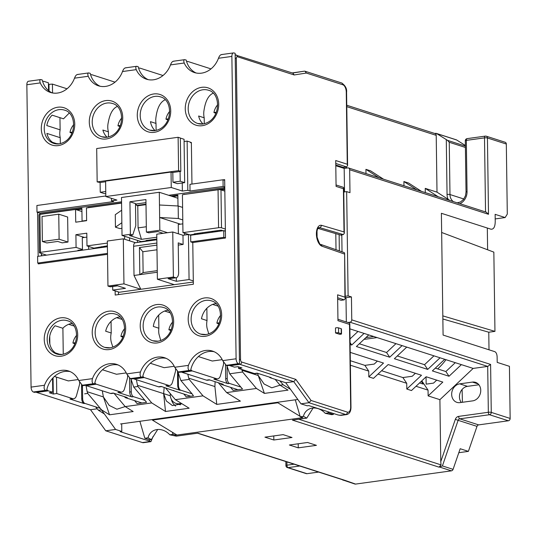 <?xml version="1.0" encoding="UTF-8"?>
<svg xmlns="http://www.w3.org/2000/svg" width="537" height="537" viewBox="0 0 537 537"><rect width="100%" height="100%" fill="white"/><g stroke="black" fill="none" stroke-linecap="round" stroke-linejoin="round"><path stroke-width="0.81" d="M138.707 68.454A4.262 2.161 82.1 0 1 139.432 68.071A4.262 2.161 82.1 0 1 139.956 68.125L163.006 75.522M186.695 61.822A4.262 2.161 82.1 0 1 187.42 61.44A4.262 2.161 82.1 0 1 187.943 61.493L210.994 68.89M90.719 75.086A4.262 2.161 82.1 0 1 91.444 74.703A4.262 2.161 82.1 0 1 91.975 74.757L115.025 82.154M71.985 323.462A17.466 14.62 -72.2 0 0 62.829 328.248L55.056 325.758A17.466 14.62 -72.2 0 0 49.74 336.162A17.466 14.62 -72.2 0 0 49.847 344.022A17.466 14.62 -72.2 0 0 55.439 352.923L60.56 354.568M59.956 117.663L60.124 129.833A17.466 14.62 -72.2 0 0 60.238 137.694L46.907 133.411A17.466 14.62 -72.2 0 0 52.498 142.312L57.613 143.956M41.154 79.624C39.778 79.416 39.476 80.51 40.255 82.906L26.85 84.759A4.262 2.161 -97.9 0 1 28.488 81.248L40.658 79.57L42.269 79.979A22.158 18.54 -72.2 0 0 52.183 92.901M26.85 84.759L31.072 387.11A4.262 2.161 -97.9 0 0 33.354 391.997L34.462 392.352L46.605 390.674L45.497 390.318C44.108 389.681 43.772 387.996 44.477 385.257A22.158 18.54 107.8 0 1 68.508 370.973A22.158 18.54 107.8 0 1 78.738 380.525L92.465 378.625C91.753 381.364 92.096 383.049 93.478 383.687L94.593 384.042L83.389 385.593L82.282 385.237L78.738 380.525M70.139 371.597A22.158 18.54 -72.2 0 0 64.762 371.45A22.158 18.54 -72.2 0 0 46.605 390.674M118.127 364.972A22.158 18.54 -72.2 0 0 112.75 364.818A22.158 18.54 -72.2 0 0 94.593 384.042M92.465 378.625A22.158 18.54 107.8 0 1 116.489 364.341A22.158 18.54 107.8 0 1 126.719 373.893L130.269 378.605L131.377 378.961L142.573 377.41L141.466 377.055C140.076 376.417 139.741 374.732 140.452 371.993A22.158 18.54 107.8 0 1 164.476 357.709A22.158 18.54 107.8 0 1 174.706 367.261L188.433 365.361C187.728 368.1 188.064 369.785 189.454 370.423L190.561 370.778L179.365 372.329L178.25 371.973L174.706 367.261M166.114 358.34A22.158 18.54 -72.2 0 0 160.738 358.186A22.158 18.54 -72.2 0 0 142.573 377.41M214.095 351.708A22.158 18.54 -72.2 0 0 208.718 351.554A22.158 18.54 -72.2 0 0 190.561 370.778M188.433 365.361A22.158 18.54 107.8 0 1 212.464 351.077A22.158 18.54 107.8 0 1 222.694 360.629L226.238 365.341L227.346 365.697L239.489 364.019L235.152 53.317L234.045 52.962A4.262 2.161 82.1 0 0 233.514 52.915A4.262 2.161 82.1 0 0 231.877 56.419L218.472 58.271C219.472 55.633 220.613 54.425 221.895 54.64M173.364 61.225L184.614 59.674L186.225 60.084A22.158 18.54 -72.2 0 0 196.139 73.005M125.376 67.857L136.626 66.306L138.237 66.716A22.158 18.54 -72.2 0 0 148.158 79.637M77.395 74.489L88.639 72.938L90.25 73.347A22.158 18.54 -72.2 0 0 100.171 86.269M71.495 323.536L72.327 323.798M74.099 326.04L68.696 324.301M113.73 393.218L111.521 393.52A8.518 4.33 82.1 0 1 110.468 393.42L86.115 385.606A4.262 2.161 -97.9 0 1 85.551 385.291M94.861 382.78A4.262 2.161 82.1 0 0 96.291 384.203L120.65 392.017A8.518 4.33 82.1 0 0 121.698 392.117A8.518 4.33 82.1 0 0 124.557 388.681L127.383 378.444A4.262 2.161 82.1 0 0 127.591 376.659L127.578 375.605M122.087 319.408L116.677 317.669M119.483 316.904L120.308 317.166M161.718 386.586L159.502 386.888A8.518 4.33 82.1 0 1 158.455 386.788L134.102 378.974A4.262 2.161 -97.9 0 1 133.538 378.659M142.842 376.148A4.262 2.161 82.1 0 0 144.278 377.571L168.631 385.385A8.518 4.33 82.1 0 0 169.685 385.485A8.518 4.33 82.1 0 0 172.545 382.049L175.364 371.812A4.262 2.161 82.1 0 0 175.579 370.027L175.559 368.973M170.075 312.776L164.664 311.037M167.47 310.272L168.296 310.534M209.698 379.954L207.49 380.256A8.518 4.33 82.1 0 1 206.443 380.156L182.083 372.342A4.262 2.161 -97.9 0 1 181.519 372.027M190.83 369.516A4.262 2.161 82.1 0 0 192.266 370.939L216.619 378.753A8.518 4.33 82.1 0 0 217.666 378.853A8.518 4.33 82.1 0 0 220.526 375.417L223.352 365.18A4.262 2.161 82.1 0 0 223.56 363.395L223.546 362.341M218.056 306.144L212.652 304.405M215.451 303.64L216.283 303.902M257.686 373.322L255.478 373.624A8.518 4.33 82.1 0 1 254.424 373.53L238.509 368.422L241.965 367.946L237.965 366.657L234.515 367.14L230.071 365.71A4.262 2.161 -97.9 0 1 229.507 365.395M121.557 201.805L39.879 213.095L39.892 214.135L81.886 208.336L82.06 221.056L86.632 220.425M82.611 221.231L82.06 221.056M48.538 90.612L48.431 82.812L43.987 81.389A4.262 2.161 82.1 0 0 43.463 81.335A4.262 2.161 82.1 0 0 42.738 81.718M149.467 439.736L149.487 441.078L150.937 441.636L143.466 442.663A8.518 4.33 -97.9 0 1 142.419 442.569L105.762 430.802L90.531 409.724L36.677 392.44A4.262 2.161 -97.9 0 1 36.113 392.124M89.142 72.992C87.759 72.784 87.464 73.878 88.243 76.274L74.515 78.167C75.516 75.529 76.657 74.321 77.946 74.536M74.515 78.167A22.158 18.54 107.8 0 1 50.491 92.458A22.158 18.54 107.8 0 1 40.255 82.906M137.13 66.36C135.747 66.152 135.445 67.246 136.23 69.642L122.496 71.535C123.497 68.897 124.644 67.689 125.927 67.904M122.496 71.535A22.158 18.54 107.8 0 1 98.472 85.826A22.158 18.54 107.8 0 1 88.243 76.274M185.111 59.728C183.735 59.52 183.432 60.614 184.211 63.01L170.484 64.903C171.484 62.265 172.625 61.057 173.914 61.272M170.484 64.903A22.158 18.54 107.8 0 1 146.46 79.194A22.158 18.54 107.8 0 1 136.23 69.642M218.472 58.271A22.158 18.54 107.8 0 1 194.441 72.562A22.158 18.54 107.8 0 1 184.211 63.01M222.694 360.629L236.099 358.776A4.262 2.161 82.1 0 0 238.381 363.663L239.489 364.019M236.099 358.776L231.877 56.419M37.556 212.35L38.167 256.297M38.268 263.231L38.275 263.895L107.514 254.33M115.14 290.879L115.2 295.048L193.354 284.248L192.776 242.543L225.493 238.025L224.674 179.64L223.224 179.835M191.957 184.063L191.373 142.453L190.467 142.58L190.46 142.164L187.131 141.097L184.09 141.513M69.239 113.052L63.52 118.811L52.116 115.146A17.466 14.62 -72.2 0 0 46.8 125.557L60.124 129.833M60.319 143.614L60.238 137.694M48.451 84.403L52.431 84.094L67.038 88.786M88.068 207.732L88.612 207.658M168.692 195.293L224.788 187.541M184.037 194.468L224.802 188.581M182.05 207.235L182.6 207.161M170.967 196.025L177.854 195.072L178.009 205.98M88.061 207.483L121.57 202.852M39.879 213.095L36.993 212.169L113.696 201.57L111.474 200.858L116.932 200.1L105.823 196.535L171.256 187.494L182.365 191.058L187.816 190.306L187.131 141.097M224.775 186.977L223.117 186.446L190.038 191.018L187.816 190.306M39.892 214.135L40.45 214.317M36.993 212.169L36.899 205.496L105.816 195.971M76.778 209.86L81.892 209.148M41.45 253.491L41.477 255.84M41.631 253.551L41.664 255.813M193.327 282.019L119.389 292.242L112.723 290.101L112.669 286.516M118.469 291.947L118.509 294.591M191.38 142.876L190.467 142.58M190.038 191.018L189.944 184.345L223.023 179.774L224.688 180.304M223.117 186.446L223.023 179.774M221.096 189.91L224.808 189.4M184.037 194.219L184.587 194.394M225.386 230.702L224.345 230.85M225.392 231.185L223.734 230.655L223.828 237.327L225.486 237.857M223.734 230.655L190.655 235.226L188.433 234.508L182.983 235.266L172.76 231.984L156.764 234.199L157.395 279.24L174.277 284.657M123.322 238.817L107.326 241.026L107.957 286.067L123.953 283.858L123.322 238.817L135.499 242.724M107.407 246.731L37.61 256.377L37.704 263.049L39.725 263.694M37.704 263.049L107.501 253.404M117.63 285.832L110.743 286.785A6.39 3.249 -97.9 0 1 109.957 286.711L117.227 285.704L125.443 288.342L112.723 290.101M109.957 286.711L107.957 286.067M123.953 283.858L140.835 289.275L134.008 275.461L133.599 246.268A4.262 2.161 -97.9 0 1 135.237 242.758L156.844 239.777M134.008 275.461L139.821 274.655L139.445 247.55L156.918 245.134M157.274 270.641L143.111 272.601L139.821 274.655L157.301 272.239M143.111 272.601L142.822 251.746L139.445 247.55M142.822 251.746L156.985 249.786M157.395 279.24L173.391 277.025L172.76 231.984M193.307 280.911L189.064 279.549L176.337 281.307L168.121 278.669L175.391 277.669L173.391 277.025M178.25 245.114L183.11 244.442L182.983 235.266M183.11 244.442L178.224 242.872L178.633 272.481A6.39 3.249 82.1 0 1 176.176 277.743A6.39 3.249 82.1 0 1 175.391 277.669M189.064 279.549L188.433 234.508M176.337 281.307L176.29 277.723M192.776 242.549L190.749 241.898L190.655 235.226M190.749 241.898L223.828 237.327M176.176 277.743L168.907 278.75A6.39 3.249 -97.9 0 1 168.121 278.669M107.393 245.839L93.874 248.121L86.987 245.906L86.806 233.186L75.905 234.696L84.45 237.441M93.874 248.121L93.881 248.597M98.962 247.416L98.969 247.893M86.987 245.906L107.353 243.093M39.926 214.391L40.456 252.336A2.128 0.436 179.2 0 0 39.436 252.726L38.906 214.773A2.128 0.436 -0.8 0 1 39.926 214.391L75.549 209.464L75.73 222.184L86.632 220.673L86.457 207.96L121.577 203.1M163.188 233.306L157.818 231.588L148.729 232.843L146.386 232.091L159.831 230.232L159.301 192.28L121.496 197.502L121.852 222.734L115.448 227.191L119.892 228.614L121.926 228.332M124.665 239.247L124.624 236.287M40.456 252.336L76.079 247.416L75.905 234.696M42.383 241.516L46.826 242.939L57.734 241.435L62.178 242.858L67.991 242.053L67.642 217.035L58.755 214.182L42.034 216.492L42.383 241.516L59.11 239.207L58.755 214.182M39.436 252.726A2.128 0.436 179.2 0 0 39.745 252.947L46.571 255.135M82.456 249.463L76.079 247.416M82.463 249.692L77.912 250.323L77.919 250.806M81.926 211.511L75.549 209.464M159.301 192.28L177.895 198.247M217.217 230.662L217.23 231.548M223.063 230.742L221.13 230.125L194.226 233.843L195.112 234.125L195.119 234.609M197.549 234.273L197.535 233.38M213.343 232.085L211.41 231.467M195.112 234.125L189.843 234.964M189.843 234.857L182.956 232.642L182.607 207.41L178.163 205.986L159.482 205M101.399 247.557L101.386 246.671M106.514 246.852L106.501 245.966M104.306 247.161L104.292 246.268M156.831 239.005L146.057 240.495L146.95 240.784L141.238 241.569L141.244 241.932M146.95 240.784L146.95 241.14M141.238 241.569L122.027 235.454L130.39 234.3L132.733 235.052L129.464 235.508L141.432 239.348L156.811 237.22M167.551 232.709L159.831 230.232M121.852 222.734L122.027 235.454M121.677 210.222L115.274 214.679L115.448 227.191M146.386 232.091L145.93 199.563L129.934 201.771L135.485 203.55L135.794 225.654L132.733 235.052M130.39 234.3L129.934 201.771M135.492 204.06L145.97 202.617M135.989 203.993L136.66 205.429L137.767 205.785L138.076 227.889L141.432 239.348M138.076 227.889L146.306 226.755M137.767 205.785L145.997 204.651M136.66 205.429L145.99 204.141M180.425 224.177L159.657 217.512L178.338 218.499L178.163 205.986M225.365 229.064L221.513 227.822A2.128 0.436 179.2 0 0 218.579 227.722L218.056 189.769L182.426 194.696L182.607 207.41M218.056 189.769A2.128 0.436 -0.8 0 1 220.982 189.876L224.835 191.112M182.956 232.642L218.579 227.722M221.539 230.957L221.533 230.252M182.781 219.922L178.338 218.499M149.38 240.804L149.367 240.039M154.495 240.099L154.488 239.334M152.286 240.401L152.28 239.636M316.843 236.173L316.79 232.434M317.105 237.784L317.011 230.997M318.025 228.406L340.431 234.998L343.338 234.595L344.345 233.226L343.714 187.883L343.412 188.742L336.081 186.386L335.719 160.529L347.271 164.241L347.6 165.544L346.593 166.933L336.075 163.557M344.512 191.904L344.183 168.41L336.102 165.812M336.377 185.077L343.277 187.292L343.714 187.883M341.263 333.732L338.599 332.873A1.705 0.349 179.2 0 0 336.974 332.732A1.705 0.349 179.2 0 0 335.544 332.98L339.599 334.283A1.705 0.349 179.2 0 0 341.519 333.907A1.705 0.349 179.2 0 0 341.263 333.732L341.196 328.725A1.705 0.349 -0.8 0 1 341.445 328.906L341.519 333.907M335.544 332.98L335.477 327.973A1.705 0.349 -0.8 0 1 336.907 327.731A1.705 0.349 -0.8 0 1 338.532 327.872L341.196 328.725M337.598 294.82L337.961 320.676L337.598 294.82L344.929 297.169L345.257 298.478L344.251 299.868L337.948 297.84M337.968 299.27L341.163 300.29L344.251 299.868M346.325 321.958L345.989 297.693L345.237 297.451M347.271 164.241L346.264 92.089A6.39 3.249 82.1 0 0 342.848 84.765L306.332 73.045L294.195 74.965L237.414 56.741A2.128 1.081 82.1 0 0 236.327 58.473L240.536 359.575A2.128 1.081 82.1 0 0 241.677 362.019L295.827 379.397L311.064 400.474L308.976 402.716L300.975 403.824L307.198 405.818L308.835 405.596L338.156 415L341.029 415.363L346.68 414.577C349.52 413.846 350.956 411.382 350.976 407.18L349.809 323.522L349.506 324.382L337.961 320.676M338.25 319.367L349.372 322.938L349.809 323.522M419.585 382.921L423.089 384.049L421.27 381.33M381.599 370.731L402.878 377.558L412.208 376.269L415.376 373.296M350.325 360.696L364.892 365.368L374.222 364.079L377.39 361.106M300.975 403.824L285.744 382.747L270.319 377.793A4.262 2.161 -97.9 0 1 269.339 377.061M295.827 379.397L293.746 381.639L285.744 382.747M254.424 373.53L257.149 373.148L271.225 377.665L270.319 377.793M238.509 368.422L238.488 366.825M215.941 303.566A17.466 14.62 -72.2 0 0 215.793 303.586A17.466 14.62 -72.2 0 0 201.469 318.763L207.02 320.549A17.466 14.62 -72.2 0 0 207.134 328.402L208.779 333.86M198.375 356.561L212.276 361.025L222.224 359.649M206.852 308.292L207.02 320.549M184.6 235.038L184.58 233.165M344.929 297.169L344.62 253.135L344.217 252.571L320.938 244.476C320.461 245.751 319.112 243.107 316.89 236.535C316.421 227.419 319.079 227.628 318.971 227.641A8.518 4.33 -97.9 0 1 320.025 227.735L343.338 234.595M344.324 253.981L322.099 246.255L320.972 244.489M322.099 246.255A10.653 5.41 -97.9 0 1 316.4 234.038A10.653 5.41 -97.9 0 1 321.811 225.399L320.025 227.735L318.401 227.963M321.811 225.399L344.016 231.937L344.345 233.226M86.866 237.106L82.295 237.737L82.47 250.175M88.645 249.322L88.605 246.429M129.551 237.871L129.598 240.831M137.452 242.456L137.418 240.348M182.835 223.842L178.264 224.473L178.391 233.79M190.722 396.225L174.532 391.03A4.262 2.161 -97.9 0 1 173.652 390.419M183.802 394.004L186.198 396.856L193.468 395.85L192.065 393.822L180.707 390.177A4.262 2.161 82.1 0 1 178.432 385.291L178.257 372.886L180.888 380.538L192.065 393.822M158.455 386.788L161.181 386.412L174.532 391.03M178.257 372.886L177.512 371.544L177.7 385.391A4.262 2.161 -97.9 0 0 179.982 390.278L165.906 385.761L168.631 385.385M165.349 387.754L175.371 399.662L202.999 395.843L189.158 379.397L180.888 380.538M169.685 385.485L166.96 385.861A8.518 4.33 -97.9 0 1 165.906 385.761M187.789 374.175L188.735 378.162L214.901 386.559L216.767 404.401L202.999 395.843M189.158 379.397L188.735 378.162M237.891 389.708L221.694 384.512A4.262 2.161 -97.9 0 1 220.445 383.405M206.443 380.156L209.168 379.78L223.244 384.297L221.694 384.512M225.493 364.912L225.688 378.76A4.262 2.161 -97.9 0 0 227.97 383.646L213.894 379.129L216.619 378.753M230.548 387.352L233.092 390.372L242.543 389.07L240.865 387.076L229.514 383.431A4.262 2.161 82.1 0 1 227.232 378.551L227.057 366.14L229.688 373.792L242.596 372.007L242.012 370.308L258.25 375.511L257.626 373.329M218.337 382.727L226.627 392.581L256.438 388.459L242.596 372.007M240.865 387.076L229.688 373.792M227.057 366.14L226.849 365.536M241.737 369.456L242.012 370.308M217.666 378.853L214.941 379.229A8.518 4.33 -97.9 0 1 213.894 379.129M129.524 378.176L129.719 392.023L131.263 391.815L131.088 379.404L133.72 387.056L137.902 386.479L137.479 385.244L163.644 393.641L165.51 411.483L151.743 402.925L137.902 386.479M131.088 379.404L130.88 378.8M136.391 379.713L137.479 385.244M134.579 400.615L137.116 403.636L146.574 402.327L133.72 387.056M144.896 400.34L133.538 396.695A4.262 2.161 82.1 0 1 131.263 391.815M151.743 402.925L125.202 406.596L114.025 393.312M182.016 403.79L172.411 405.576L166.349 400.985L163.644 393.641L164.194 387.378M175.371 399.662L189.138 408.221L165.51 411.483M175.639 406.066A13.848 11.586 107.8 0 1 171.269 399.119M170.249 393.574A10.653 8.914 -72.2 0 0 176.055 403.428L180.278 404.784A10.653 8.914 -72.2 0 0 180.419 404.824M124.477 396.668A4.262 2.161 -97.9 0 0 125.725 397.776L141.922 402.972M110.468 393.42L113.193 393.044L127.269 397.561L125.725 397.776M129.719 392.023A4.262 2.161 -97.9 0 0 131.995 396.91L117.918 392.393L120.65 392.017M121.698 392.117L118.972 392.493A8.518 4.33 -97.9 0 1 117.918 392.393M124.658 328.651A13.908 11.633 -72.2 0 0 120.906 336.41L122.859 337.189M120.906 336.41L123.309 336.081M434.715 133.465L435.628 133.344A2.128 1.786 -72.2 0 1 436.306 133.398L456.296 139.815A2.128 1.786 107.8 0 1 456.645 139.976L465.378 145.493M197.542 433.211L343.828 480.159A2.128 1.786 107.8 0 0 344.506 480.212L355.588 484.085L451.422 470.842A2.128 1.786 107.8 0 0 453.074 469.351L442.407 465.928L439.031 467.15L441.038 464.888L440.77 461.639L455.336 419.363A4.262 3.564 -72.2 0 1 458.638 416.39L488.341 412.282A2.128 0.436 -0.8 0 1 491.268 412.389L510.15 418.444L509.425 366.315L497.202 362.394L497.128 357.051C497.014 354.225 496.248 352.433 494.846 351.675L443.085 335.061L441.387 213.29L490.919 229.185C493.718 229.467 495.154 226.829 495.235 221.284L495.134 214.344L505.136 217.552L507.297 214.095L506.317 144.03L487.435 137.975A2.128 1.786 -72.2 0 0 486.267 136.197A2.128 1.786 -72.2 0 0 485.589 136.136A2.128 1.081 82.1 0 0 485.327 136.116A2.128 1.081 82.1 0 0 484.508 137.868A2.128 0.436 -0.8 0 1 487.435 137.975L488.502 214.29L486.307 212.182L348.5 167.96A2.128 1.786 -72.2 0 0 347.822 167.906L344.183 168.41L343.74 167.329M441.656 232.474L493.845 252.128L494.953 331.369L488.771 332.222L489.012 349.802M487.314 228.024L487.616 249.786M467.412 138.653A2.128 1.081 82.1 0 0 467.15 138.627L485.327 136.116A2.128 2.128 0 0 1 486.267 136.197L505.149 142.258A2.128 1.786 107.8 0 1 506.317 144.03M339.35 250.88L339.122 234.615M445.985 359.696A59.647 49.914 107.8 0 1 437.682 368.912M426.579 376.887A59.647 49.914 107.8 0 1 425.257 377.585M336.021 249.718L335.793 233.635M301.499 417.175L302.365 417.457M277.83 402.226L277.837 402.777L300.116 416.336M297.827 399.461L120.51 423.968M277.837 402.777L152.421 420.109L176.955 435.037L302.915 417.632L300.243 416.772L303.425 416.336L306.761 418.122L292.41 420.102L439.031 467.15M152.414 419.558L152.421 420.109M176.955 435.037L175.68 435.212L173.008 434.359L169.826 434.795L176.277 436.151L197.898 433.164L344.506 480.212M264.942 437.158L273.83 440.004L292.007 437.494L283.12 434.641L264.942 437.158M289.383 444.998L298.263 447.851L316.441 445.334L307.553 442.488L289.383 444.998M333.685 413.571L333.309 414.45L331.685 414.671L325.234 413.322A14.915 12.331 -127.8 0 0 307.292 410.194A14.915 12.331 -127.8 0 0 303.425 416.336M328.094 411.772L328.416 412.879L333.309 414.45M347.969 322.489L349.976 322.207L487.697 366.409L473.157 368.416L439.904 399.669L428.13 395.89L442.81 382.096L426.15 376.752L411.47 390.547L406.804 389.05L421.485 375.256L388.164 364.563L373.483 378.357L368.818 376.86L383.499 363.066L350.211 352.379M349.882 328.859L473.157 368.416M349.976 322.207A2.128 1.786 -72.2 0 0 351.762 319.871L351.44 296.934L348.11 295.867L346.654 191.608L343.767 192.004M490.596 364.428L491.268 412.389A2.128 1.786 107.8 0 1 489.482 414.725A2.128 1.081 82.1 0 1 488.341 412.282L487.697 366.409L490.596 364.428L351.762 319.871M488.502 214.29L349.668 169.739L349.983 192.676L346.654 191.608M351.44 296.934L345.989 297.693M345.224 296.263L348.11 295.867M341.794 234.81L342.029 251.806M426.049 377.175L426.143 384.136L433.534 383.109L436.702 380.136M350.023 338.934L357.984 331.457M359.334 343.767L386.546 352.5L395.964 343.646M397.32 355.957L424.532 364.69L433.95 355.836M435.306 368.147L445.858 371.53L455.275 362.676M350.097 344.512L351.728 345.029L350.07 342.566M364.086 333.417L351.728 345.029M368.751 334.913L356.393 346.526L389.714 357.219L386.546 352.5M402.072 345.606L389.714 357.219M406.737 347.103L394.38 358.716L427.7 369.409L424.532 364.69M440.058 357.796L427.7 369.409M444.723 359.293L432.366 370.906L449.026 376.256L445.858 371.53M461.384 364.636L449.026 376.256M440.77 461.639L439.904 399.669M459.974 402.622A9.585 8.021 107.8 0 1 456.92 402.367A9.585 8.021 107.8 0 1 451.792 392.567A9.585 8.021 107.8 0 1 459.712 383.854L472.439 382.096A9.585 8.021 107.8 0 1 475.5 382.351A9.585 8.021 107.8 0 1 480.622 392.151A9.585 8.021 107.8 0 1 472.701 400.864L459.974 402.622M510.15 418.444A2.128 1.786 107.8 0 1 508.364 420.78L478.655 424.888A2.128 1.786 -72.2 0 0 477.004 426.378L468.392 451.375L458.806 452.704M318.642 472.077L306.956 473.688A2.128 1.786 107.8 0 1 306.271 473.634L287.396 467.573A2.128 1.786 -72.2 0 0 288.074 467.633L299.76 466.015M462.431 402.28L462.102 389.453M286.886 461.88L286.933 465.19A2.128 1.081 82.1 0 0 288.074 467.633L306.956 473.688M355.588 484.085A2.128 1.786 107.8 0 1 354.91 484.032L343.814 480.306M342.351 479.682L343.136 480.253M149.487 441.078L120.167 431.667L121.798 431.446L121.691 423.807M175.68 435.212L175.666 434.258M173.008 434.359L172.397 432.265M169.826 434.795A14.915 12.331 -127.8 0 0 151.884 431.674A14.915 12.331 -127.8 0 0 148.024 437.809L151.353 439.595L157.69 429.499M151.353 439.595L149.729 439.823L144.836 438.252L148.024 437.809M144.836 438.252L139.875 421.297M425.291 192.602L425.23 188.373L438.185 196.743M403.965 185.762L403.905 181.533L408.57 183.03L421.525 191.394M346.761 105.239L435.044 133.572A2.128 1.786 107.8 0 1 436.212 135.351L437.004 192.152L450.093 200.563M345.633 167.067L347.09 168.007M383.539 179.204L370.584 170.84L365.919 169.343L378.874 177.707M403.905 181.533L416.86 189.897M437.004 192.152L425.23 188.373M465.384 146.098L447.509 140.358L436.648 133.559A2.128 1.786 -72.2 0 0 436.306 133.398M465.311 140.768A2.128 2.128 0 0 1 467.15 138.627L467.15 138.627A2.128 1.081 82.1 0 0 466.331 140.379A2.128 0.436 179.2 0 0 465.311 140.768L466.029 192.065L465.485 195.71L463.538 199.402L460.524 201.952L457.175 202.838M447.509 140.358L449.254 142.271L465.404 147.453M349.668 169.739A2.128 1.786 -72.2 0 0 348.5 167.96M336.095 165.121L343.197 167.403L346.593 166.933M306.332 73.045L305.036 71.226L304.345 71.173L292.215 72.925M294.195 74.965L292.9 73.146L235.038 54.861M213.29 93.123C208.598 95.15 205.53 100.755 204.08 109.937A17.466 14.62 -72.2 0 0 204.194 117.798L198.636 116.012A17.466 14.62 -72.2 0 0 203.053 123.946L197.757 123.503A17.466 14.62 107.8 0 1 188.413 105.648A17.466 14.62 107.8 0 1 202.852 89.773A17.466 14.62 107.8 0 1 208.43 90.236C221.519 93.223 221.096 120.691 203.067 123.946M204.194 117.798L204.275 123.718M172.746 196.596L177.868 195.884M290.51 389.332L283.153 384.767L279.864 380.854M280.052 385.177L271.769 387.808L264.103 384.022L258.25 375.511L264.399 393.406L288.027 390.137L280.066 385.19L275.139 379.344M256.438 388.459L264.399 393.406M283.153 384.767L280.066 385.19M104.386 413.953L98.486 410.288L101.574 409.859L109.535 414.806L133.163 411.543L125.202 406.596M226.627 392.581L240.401 401.132L216.767 404.401M125.188 406.576L116.905 409.207L109.239 405.422L103.386 396.917L109.535 414.806M86.048 385.586L87.148 391.708L103.386 396.917L102.285 390.795M118.811 398.998L118.455 398.582M82.49 387.566L81.537 384.807L81.731 398.655L82.638 398.535L82.456 385.291M98.486 410.288L95.579 406.838M101.574 409.859L87.732 393.413L87.148 391.708M87.732 393.413L84.645 393.843M81.731 398.655A4.262 2.161 -97.9 0 0 84.014 403.542L69.938 399.025L72.663 398.649A8.518 4.33 82.1 0 0 73.71 398.749A8.518 4.33 82.1 0 0 76.569 395.313L79.395 385.076A4.262 2.161 82.1 0 0 79.604 383.29L79.59 382.237M101.439 409.879L115.583 429.446L121.798 431.446M100.305 408.355L84.92 403.415A4.262 2.161 82.1 0 1 82.638 398.535M105.762 430.802L115.583 429.446M150.937 441.636L153.065 436.494M90.531 409.724L97.231 408.798M72.663 398.649L56.747 393.54L53.297 394.017L49.297 392.735L52.754 392.258L48.31 390.835A4.262 2.161 82.1 0 1 46.873 389.412M52.754 392.258L52.559 378.35M54.418 376.457L68.32 380.921L78.268 379.545M49.847 344.022L49.74 336.162M62.896 328.188L63.259 354.225M53.297 394.017L53.069 377.786M56.747 393.54L56.519 377.135M73.71 398.749L70.985 399.125A8.518 4.33 -97.9 0 1 69.938 399.025M76.67 335.283A13.908 11.633 107.8 0 0 72.925 343.042L74.871 343.821M72.925 343.042L75.328 342.713M215.109 381.693L214.901 386.559M365.979 173.572L365.919 169.343M416.014 386.278L428.049 390.137L428.13 395.89M428.049 390.137L421.807 380.834M350.386 365.214L368.738 371.107L368.818 376.86M378.028 374.088L406.724 383.297L406.804 389.05M468.392 451.375L460.175 448.737L453.074 469.351M298.263 447.851L298.21 443.777M273.83 440.004L273.776 435.937M313.091 408.019L306.761 418.122M328.416 412.879L325.234 413.322M295.283 399.817L300.243 416.772M368.738 371.107L364.892 365.368M406.724 383.297L402.878 377.558M217.686 104.775A13.908 11.633 -72.2 0 0 213.941 112.542L215.887 113.32M213.941 112.542L216.344 112.206M495.201 218.928L505.136 217.552M461.29 402.441A9.585 8.021 107.8 0 1 460.202 392.661A9.585 8.021 107.8 0 1 467.492 386.351L478.903 384.774M494.953 331.369L442.817 315.877M442.857 318.991L488.771 332.222M181.191 403.28A10.653 8.914 107.8 0 1 179.452 403.71A10.653 8.914 -72.2 0 1 176.055 403.428M220.626 315.387A13.908 11.633 -72.2 0 0 216.881 323.146L218.828 323.925M216.881 323.146L219.284 322.818M172.645 322.019A13.908 11.633 -72.2 0 0 168.893 329.778L170.84 330.557M168.893 329.778L171.296 329.45M216.257 231.689L214.317 231.064M202.664 233.561L202.65 232.675M200.455 233.87L200.442 232.977M67.991 242.053L59.11 239.207M182.251 182.983L182.365 191.058M171.256 187.494L171.041 172.062L105.608 181.11L105.823 196.535M172.954 182.224L180.224 181.217L184.668 182.647L177.398 183.654L172.954 182.224L172.82 172.632L171.041 172.062M111.441 198.341L111.474 200.858M184.668 182.647L184.057 139.271L180.351 138.083M180.224 181.217L180.083 171.464L180.815 171.363L180.345 137.996L178.123 137.284L178.593 170.645L180.815 171.363M180.083 171.464L172.451 172.518M105.614 181.754L100.11 182.513L100.244 192.273L104.688 193.703L105.782 193.548M178.123 137.284L96.694 148.541L97.163 181.902L100.11 182.513M97.163 181.902L178.593 170.645M100.244 192.273L105.749 191.514M52.431 84.094L52.552 92.968M48.974 84.571L49.062 91.035M117.381 106.407C112.898 108.313 109.863 113.636 108.279 122.382A17.466 14.62 -72.2 0 0 108.414 131.834L102.862 130.048A17.466 14.62 -72.2 0 0 107.085 137.21L101.788 136.767A17.466 14.62 107.8 0 1 92.445 118.912A17.466 14.62 107.8 0 1 106.883 103.037A17.466 14.62 107.8 0 1 112.461 103.5C125.551 106.487 125.128 133.955 107.098 137.21M108.487 136.942L108.414 131.834M165.342 99.768L165.141 99.768C160.234 102.017 157.166 107.971 155.931 117.616A17.466 14.62 -72.2 0 0 156.012 123.429L150.454 121.651A17.466 14.62 -72.2 0 0 155.065 130.578M156.012 123.429L156.106 130.397M119.966 316.83A17.466 14.62 -72.2 0 0 119.818 316.85A17.466 14.62 -72.2 0 0 105.668 331.208L111.226 332.987A17.466 14.62 -72.2 0 0 111.354 342.438L112.851 347.11M111.058 321.374L111.226 332.987M126.255 372.913L116.489 374.262L102.473 369.765M167.953 310.198A17.466 14.62 -72.2 0 0 167.806 310.218A17.466 14.62 -72.2 0 0 153.32 326.442L158.871 328.228A17.466 14.62 -72.2 0 0 158.952 334.034L160.751 340.512M158.69 315.105L158.871 328.228M150.326 363.26L164.114 367.684L174.236 366.281M121.718 118.039A13.908 11.633 107.8 0 0 117.965 125.806L119.919 126.584M117.965 125.806L120.369 125.47M73.73 124.671A13.908 11.633 -72.2 0 0 69.985 132.438L71.931 133.216M69.985 132.438L72.388 132.102M169.699 111.407A13.908 11.633 -72.2 0 0 165.953 119.174L167.9 119.952M165.953 119.174L168.356 118.838M86.115 385.606L96.291 384.203M134.102 378.974L144.278 377.571M182.083 372.342L192.266 370.939M230.071 365.71L239.885 364.354L293.746 381.639L308.976 402.716L345.627 414.483L339.632 415.309M239.321 364.039A4.262 2.161 82.1 0 0 239.885 364.354A2.128 1.786 107.8 0 0 241.677 362.019M240.536 359.575A2.128 0.436 179.2 0 0 239.428 359.407M236.327 58.473A2.128 0.436 179.2 0 0 235.219 58.305M237.414 56.741A2.128 1.786 -72.2 0 0 236.246 54.969M235.562 54.908A4.262 2.161 82.1 0 0 235.172 54.848M226.238 365.341L238.381 363.663M178.25 371.973L189.454 370.423M130.269 378.605L141.466 377.055M126.719 373.893L140.452 371.993M82.282 385.237L93.478 383.687M33.354 391.997L45.497 390.318M31.072 387.11L44.477 385.257M58.291 145.594A19.601 16.399 107.8 0 1 41.302 128.726A19.601 16.399 107.8 0 1 57.761 107.225A19.601 16.399 107.8 0 1 74.75 124.101A19.601 16.399 107.8 0 1 58.291 145.594M106.279 138.962A19.601 16.399 107.8 0 1 89.29 122.094A19.601 16.399 107.8 0 1 105.742 100.594A19.601 16.399 107.8 0 1 122.731 117.469A19.601 16.399 107.8 0 1 106.279 138.962M153.73 93.962A19.601 16.399 107.8 0 1 170.719 110.837A19.601 16.399 107.8 0 1 154.267 132.33A19.601 16.399 107.8 0 1 137.277 115.462A19.601 16.399 107.8 0 1 153.73 93.962M201.717 87.33A19.601 16.399 107.8 0 1 218.707 104.205A19.601 16.399 107.8 0 1 202.248 125.698A19.601 16.399 107.8 0 1 185.258 108.83A19.601 16.399 107.8 0 1 201.717 87.33M61.238 356.199A19.601 16.399 107.8 0 1 44.242 339.33A19.601 16.399 107.8 0 1 60.701 317.837A19.601 16.399 107.8 0 1 77.69 334.705A19.601 16.399 107.8 0 1 61.238 356.199M108.682 311.205A19.601 16.399 107.8 0 1 125.678 328.073A19.601 16.399 107.8 0 1 109.219 349.567A19.601 16.399 107.8 0 1 92.23 332.698A19.601 16.399 107.8 0 1 108.682 311.205M156.67 304.573A19.601 16.399 107.8 0 1 173.659 321.441A19.601 16.399 107.8 0 1 157.207 342.935A19.601 16.399 107.8 0 1 140.217 326.066A19.601 16.399 107.8 0 1 156.67 304.573M204.657 297.941A19.601 16.399 107.8 0 1 221.647 314.81A19.601 16.399 107.8 0 1 205.194 336.303A19.601 16.399 107.8 0 1 188.198 319.434A19.601 16.399 107.8 0 1 204.657 297.941M58.889 143.923A17.466 14.62 107.8 0 1 53.801 143.399A17.466 14.62 107.8 0 1 44.457 125.544A17.466 14.62 107.8 0 1 58.895 109.669A17.466 14.62 107.8 0 1 64.474 110.132C77.563 113.112 77.14 140.587 59.11 143.842L53.801 143.399M156.891 243.046L133.599 246.268M221.513 227.822L220.982 189.876M311.064 400.474L347.419 412.141A6.39 3.249 82.1 0 0 350.661 406.959L349.506 324.382M336.081 186.386L335.719 160.529M344.016 231.937L343.412 188.742M347.419 412.141A2.128 1.786 107.8 0 1 345.627 414.483A8.518 4.33 82.1 0 0 346.68 414.577M205.799 300.378A17.466 14.62 107.8 0 1 211.37 300.848C224.459 303.828 224.036 331.295 206.013 334.551L200.697 334.115A17.466 14.62 107.8 0 1 191.353 316.253A17.466 14.62 107.8 0 1 205.799 300.378M205.785 334.638A17.466 14.62 107.8 0 1 200.697 334.115M179.982 390.278L180.707 390.177M177.7 385.391L178.432 385.291M227.97 383.646L229.514 383.431M225.688 378.76L227.232 378.551M170.303 395.782L163.644 393.641M131.995 396.91L133.538 396.695M340.492 234.991L341.8 235.414M365.925 337.572A426.063 356.514 -72.2 0 0 373.712 336.504M364.032 339.344A427.345 357.582 -72.2 0 0 377.021 337.565M451.422 470.842L439.736 467.096M458.638 416.39A2.128 1.081 82.1 0 0 459.773 418.826A2.128 1.786 -72.2 0 0 458.121 420.317L455.336 419.363M478.655 424.888L459.773 418.826L489.482 414.725L508.364 420.78M477.004 426.378L458.121 420.317L442.407 465.928M285.859 461.552L285.912 465.572A2.128 0.436 179.2 0 1 286.933 465.19L294.101 464.196M448.147 199.348A11.72 9.807 107.8 0 1 447.053 194.441L446.287 139.647M485.542 211.94L484.508 137.868L466.331 140.379L467.049 191.675A2.128 0.436 179.2 0 0 466.029 192.065M447.053 194.441A2.128 0.436 -0.8 0 1 449.979 194.542A9.585 8.021 -72.2 0 0 453.389 201.623M467.049 191.675A11.72 9.807 107.8 0 1 459.927 203.718M463.847 198.992L449.979 194.542L449.254 142.271M436.648 133.559L456.645 139.976M346.264 92.089A2.128 0.436 -0.8 0 1 346.58 92.31C347.016 88.692 345.385 85.584 341.68 82.987L305.036 71.226M342.848 84.765A2.128 1.786 -72.2 0 0 341.68 82.987M304.345 71.173L292.544 73.032M202.845 124.027A17.466 14.62 107.8 0 1 197.757 123.503M150.232 441.488L142.419 442.569M36.677 392.44L48.31 390.835M84.014 403.542L84.92 403.415M61.842 320.274A17.466 14.62 107.8 0 1 67.414 320.743C80.503 323.724 80.08 351.191 62.057 354.447L56.741 354.011A17.466 14.62 107.8 0 1 47.397 336.149A17.466 14.62 107.8 0 1 61.842 320.274M61.829 354.534A17.466 14.62 107.8 0 1 56.741 354.011M436.212 135.351L346.781 106.648M441.038 464.888L298.753 419.222M467.492 386.351L459.712 383.854M478.138 383.928L472.439 382.096M338.599 332.873L338.532 327.872M106.87 137.291A17.466 14.62 107.8 0 1 101.788 136.767M154.871 96.405A17.466 14.62 107.8 0 1 160.449 96.868C173.532 99.855 173.109 127.323 155.086 130.578L149.769 130.135A17.466 14.62 107.8 0 1 140.432 112.28A17.466 14.62 107.8 0 1 154.871 96.405M154.857 130.659A17.466 14.62 107.8 0 1 149.769 130.135M109.823 313.642A17.466 14.62 107.8 0 1 115.401 314.111C128.491 317.092 128.068 344.559 110.038 347.815L104.728 347.379A17.466 14.62 107.8 0 1 95.385 329.517A17.466 14.62 107.8 0 1 109.823 313.642M109.81 347.902A17.466 14.62 107.8 0 1 104.728 347.379M157.811 307.01A17.466 14.62 107.8 0 1 163.389 307.479C176.478 310.46 176.049 337.927 158.026 341.183L152.709 340.747A17.466 14.62 107.8 0 1 143.372 322.885A17.466 14.62 107.8 0 1 157.811 307.01M157.797 341.27A17.466 14.62 107.8 0 1 152.709 340.747M187.42 61.44L186.608 61.554M139.432 68.071L138.627 68.186M43.463 81.335L42.651 81.449M233.514 52.915L221.351 54.593M345.257 298.478L344.62 253.135M285.912 465.572A2.128 2.128 0 0 0 287.396 467.573M347.6 165.544L346.58 92.31M91.444 74.703L90.639 74.818"/></g></svg>
